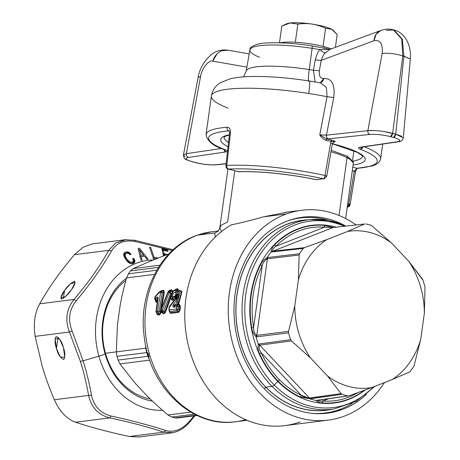 <?xml version="1.0" encoding="UTF-8"?>
<svg xmlns="http://www.w3.org/2000/svg" width="460" height="460" viewBox="0 0 460 460"><rect width="100%" height="100%" fill="white"/><g stroke="black" fill="none" stroke-linecap="round" stroke-linejoin="round"><path stroke-width="0.69" d="M286.252 23.977L287.143 23.644A24.311 4.404 7.9 0 1 290.111 23L286.252 23.977L281.784 26.134L279.473 42.797L281.784 26.134L290.111 23L297.844 24.098L295.326 42.245L297.844 24.098C303.335 23.42 308.05 23.414 311.989 24.075A24.311 4.404 -172.1 0 0 290.111 23A24.311 4.404 -172.1 0 0 286.839 23.77M332.867 30.038A24.311 4.404 -172.1 0 0 331.66 29.279A24.311 4.404 -172.1 0 0 311.989 24.075A24.311 4.404 7.9 0 1 331.66 29.279L325.548 28.284C320.465 26.007 315.951 24.604 311.989 24.075C315.951 24.604 320.465 26.007 325.548 28.284L331.66 29.279A24.311 4.404 7.9 0 1 332.793 29.98A24.311 4.404 7.9 0 1 332.867 30.038M337.18 34.506L332.977 30.118L331.66 29.279L337.18 34.506L335.397 47.346L337.18 34.506M323.029 46.402L325.548 28.284L323.029 46.402M311.989 24.075C308.05 23.414 303.335 23.42 297.844 24.098L290.111 23A24.311 4.404 7.9 0 1 311.989 24.075M280.036 42.814A30.389 5.503 7.9 0 1 324.288 46.724L324.104 48.053L324.288 46.724A30.389 5.503 7.9 0 1 331.2 48.909A30.389 5.503 -172.1 0 0 324.288 46.724A30.389 5.503 -172.1 0 0 280.036 42.814M392.282 379.506L409.354 372.128L410.228 371.387L409.354 372.128L392.282 379.506L371.611 387.625L392.282 379.506A79.016 64.549 82.8 0 0 420.739 339.319A79.016 64.549 -97.2 0 1 392.282 379.506M317.808 400.24L349.157 395.772L371.611 387.625A79.016 64.549 -97.2 0 1 327.48 375.947L310.442 357.851A79.016 64.549 -97.2 0 1 294.762 305.986L298.402 279.772A79.016 64.549 -97.2 0 1 326.853 239.585L347.53 231.466A79.016 64.549 -97.2 0 1 391.661 243.144L408.693 261.24A79.016 64.549 -97.2 0 1 424.373 313.105L420.739 339.319L414.006 366.051A87.544 71.518 -97.2 0 1 410.228 371.387A87.544 71.518 82.8 0 0 414.006 366.051L420.739 339.319L424.373 313.105L424.982 286.959L424.373 313.105A79.016 64.549 82.8 0 0 408.693 261.24L391.661 243.144A79.016 64.549 82.8 0 0 347.53 231.466L326.853 239.585A79.016 64.549 82.8 0 0 298.402 279.772L294.762 305.986L288.546 331.384L256.755 335.374L267.381 258.802L299.144 255.041L298.402 279.772L299.144 255.041L267.381 258.802L256.755 335.374L288.546 331.384L294.762 305.986A79.016 64.549 82.8 0 0 310.442 357.851L327.48 375.947L341.038 393.622L309.471 398.032L259.716 345.172L291.433 340.923L310.442 357.851L291.433 340.923L259.716 345.172L309.471 398.032L341.038 393.622L327.48 375.947A79.016 64.549 82.8 0 0 371.611 387.625L349.157 395.772L347.863 395.882A87.544 71.518 -97.2 0 1 341.998 394.329L341.038 393.622L341.998 394.329L310.54 398.722L308.901 397.957C305.957 397.883 303.422 396.997 301.294 395.312A87.343 71.352 -97.2 0 1 279.513 379.787A87.343 71.352 -97.2 0 1 261.274 352.803L301.294 395.312L261.274 352.803C259.342 350.169 258.744 347.72 259.474 345.448L259.716 345.172L259.474 345.448L258.365 344.356L259.003 343.976L290.611 339.733L291.433 340.923L290.611 339.733A87.544 71.518 -97.2 0 1 288.523 332.844L288.546 331.384L288.523 332.844L256.841 336.818L256.755 335.374L256.841 336.818L256.024 336.616L256.364 335.15L256.755 335.374L256.364 335.15C254.391 333.322 253.471 330.751 253.609 327.445A87.343 71.352 -97.2 0 1 262.154 265.863L253.609 327.445L262.154 265.863C262.884 262.919 264.471 260.659 266.921 259.083L267.381 258.802L266.921 259.083L266.961 257.824L267.846 257.502L299.5 253.753L299.144 255.041L299.5 253.753A87.544 71.518 -97.2 0 1 303.278 248.417L304.376 247.652L272.751 251.206L333.138 227.493L364.573 224.003L347.53 231.466L364.573 224.003L333.138 227.493L272.751 251.206L304.376 247.652L326.853 239.585M317.348 400.361L349.157 395.772M317.664 400.275C318.211 401.12 319.941 401.367 322.868 401.022L322.483 402.925A89.205 72.875 82.8 0 0 364.245 390.356A89.205 72.875 -97.2 0 1 322.483 402.925A3.042 1.731 -85.6 0 0 322.868 401.022A87.343 71.352 82.8 0 0 357.932 392.644A87.343 71.352 -97.2 0 1 322.868 401.022L328.67 398.745L322.868 401.022C319.941 401.367 318.211 401.12 317.664 400.275L316.152 400.487L316.629 400.332L316.152 400.487L317.273 401.534M259.716 345.172L259.003 343.976L258.365 344.356C257.542 347.398 257.945 350.503 259.578 353.677C257.945 350.503 257.542 347.398 258.365 344.356L259.474 345.448C258.744 347.72 259.342 350.169 261.274 352.803L259.578 353.677A89.205 72.875 82.8 0 0 278.208 381.236A89.205 72.875 -97.2 0 1 259.578 353.677A3.042 0.615 -24.2 0 0 261.274 352.803A87.343 71.352 82.8 0 0 279.513 379.787A3.042 1.196 135.4 0 1 278.208 381.236A3.042 1.196 -44.6 0 0 279.513 379.787A87.343 71.352 82.8 0 0 301.294 395.312A3.042 1.558 114.8 0 1 300.449 397.095L301.294 395.312L310.54 398.722L300.449 397.095A89.205 72.875 -97.2 0 1 278.208 381.236A3.042 1.196 -44.6 0 0 277.897 381.512A89.55 73.157 82.8 0 0 365.067 390.057A89.55 73.157 -97.2 0 1 277.897 381.512A3.042 1.196 135.4 0 1 278.208 381.236A89.205 72.875 82.8 0 0 300.449 397.095L309.563 398.745A88.032 71.915 82.8 0 0 316.152 400.487A88.032 71.915 -97.2 0 1 309.563 398.745L341.998 394.329A87.544 71.518 82.8 0 0 347.863 395.882L316.629 400.332M322.483 402.925C319.315 402.661 317.199 401.85 316.152 400.487M267.381 258.802L267.846 257.502L266.961 257.824L266.921 259.083C264.471 260.659 262.884 262.919 262.154 265.863A87.343 71.352 82.8 0 0 253.609 327.445C253.471 330.751 254.391 333.322 256.364 335.15M304.376 247.652L303.278 248.417L271.774 251.959L272.751 251.206M253.609 327.445L251.758 327.779C252.137 331.298 253.564 334.242 256.024 336.616A88.032 71.915 82.8 0 0 258.365 344.356A88.032 71.915 -97.2 0 1 256.024 336.616C253.564 334.242 252.137 331.298 251.752 327.779A89.205 72.875 -97.2 0 1 260.475 264.88C261.752 262.005 263.913 259.653 266.961 257.824A88.032 71.915 -97.2 0 1 271.204 251.827L271.774 251.959L271.204 251.827L272.567 251.108C272.372 249.504 273.539 247.871 276.069 246.215A87.343 71.352 -97.2 0 1 324.628 227.142L276.069 246.215L324.628 227.142L333.333 227.424M333.138 227.493L364.573 224.003M365.648 223.922A87.544 71.518 -97.2 0 1 371.507 225.475L391.661 243.144L371.507 225.475A87.544 71.518 82.8 0 0 365.648 223.922M422.297 278.852L408.693 261.24L422.901 280.071A87.544 71.518 -97.2 0 1 424.982 286.959A87.544 71.518 82.8 0 0 422.901 280.071L422.297 278.852M309.563 398.745L308.901 397.957M256.024 336.616L256.841 336.818L288.523 332.844A87.544 71.518 82.8 0 0 290.611 339.733L259.003 343.976M260.475 264.88A3.042 1.115 26.8 0 1 262.154 265.863L260.475 264.88A89.205 72.875 82.8 0 0 251.752 327.779M271.774 251.959L303.278 248.417A87.544 71.518 82.8 0 0 299.5 253.753L267.846 257.502M332.551 227.545L324.628 227.142L324.283 225.337A89.205 72.875 82.8 0 0 274.683 244.812A89.205 72.875 -97.2 0 1 324.283 225.337A3.042 1.731 94.4 0 1 324.628 227.142A87.343 71.352 82.8 0 0 276.069 246.215A3.042 1.472 -135.6 0 0 274.683 244.812C272.291 247.123 271.13 249.458 271.204 251.827C271.13 249.464 272.291 247.123 274.683 244.812L276.069 246.215C273.539 247.871 272.372 249.504 272.567 251.108M324.283 225.337L332.954 227.384M277.897 381.512A89.55 73.157 -97.2 0 1 256.203 273.614A89.55 73.157 -97.2 0 1 336.041 227.096A89.55 73.157 82.8 0 0 256.203 273.614A89.55 73.157 82.8 0 0 277.897 381.512L274.24 384.985L277.897 381.512M271.204 251.827A88.032 71.915 82.8 0 0 266.961 257.824L264.506 259.549M373.497 386.889A93.926 76.734 -97.2 0 1 274.24 384.985A93.926 76.734 -97.2 0 1 253.489 266.892A93.926 76.734 -97.2 0 1 344.201 226.193A93.926 76.734 82.8 0 0 253.489 266.892A93.926 76.734 82.8 0 0 274.24 384.985A93.926 76.734 82.8 0 0 373.497 386.889M331.252 409.331A95.628 78.12 82.8 0 1 265.926 387.211A95.628 78.12 -97.2 0 1 238.734 285.367A95.628 78.12 -97.2 0 1 304.261 220.19A95.628 78.12 -97.2 0 1 307.263 219.972A95.628 78.12 82.8 0 0 239.148 283.624A95.628 78.12 82.8 0 0 265.926 387.211L271.992 386.314L265.926 387.211A95.628 78.12 -97.2 0 0 328.291 409.871L334.236 408.934A95.444 77.97 -97.2 0 1 271.992 386.314A3.042 1.196 -44.6 0 0 274.24 384.985A3.042 1.196 135.4 0 1 271.992 386.314A95.444 77.97 -97.2 0 1 244.852 284.665A95.444 77.97 -97.2 0 1 310.253 219.615A95.444 77.97 82.8 0 0 244.852 284.665A95.444 77.97 82.8 0 0 271.992 386.314A95.444 77.97 82.8 0 0 334.236 408.934L356.132 401.338L374.917 386.325M345.506 226.05A95.444 77.97 82.8 0 0 310.253 219.615L328.221 220.38L345.759 226.021M265.874 387.291A95.732 78.206 -97.2 0 1 239.16 283.205A95.732 78.206 -97.2 0 1 307.924 219.84A95.732 78.206 82.8 0 0 239.16 283.205A95.732 78.206 82.8 0 0 265.874 387.291A95.732 78.206 82.8 0 0 331.924 409.296A95.732 78.206 -97.2 0 1 265.874 387.291L264.12 388.631L265.874 387.291M352.348 403.288A98.319 80.316 -97.2 0 1 341.136 408.923A98.319 80.316 -97.2 0 1 312.075 413.339A98.319 80.316 82.8 0 0 325.237 412.999A98.319 80.316 82.8 0 0 341.136 408.923A98.319 80.316 82.8 0 0 352.348 403.288M287.695 220.875A98.319 80.316 -97.2 0 1 329.199 220.564A98.319 80.316 82.8 0 0 300.524 217.925A98.319 80.316 82.8 0 0 287.695 220.875M343.453 416.461A105.76 86.399 -97.2 0 1 233.047 344.718A105.76 86.399 -97.2 0 1 286.511 213.929A105.76 86.399 -97.2 0 1 355.982 224.888A105.76 86.399 82.8 0 0 301.691 210.272A105.76 86.399 82.8 0 0 286.511 213.929A105.76 86.399 82.8 0 0 230.811 335.472A105.76 86.399 82.8 0 0 328.273 420.118A105.76 86.399 82.8 0 0 343.453 416.461A105.76 86.399 82.8 0 0 384.433 382.588A105.76 86.399 -97.2 0 1 343.453 416.461M341.573 409.768A98.773 80.69 82.8 0 0 366.424 394.369A98.773 80.69 -97.2 0 1 341.573 409.768A98.773 80.69 -97.2 0 1 327.393 413.183A98.773 80.69 -97.2 0 1 236.377 334.127A98.773 80.69 -97.2 0 1 288.391 220.622A98.773 80.69 82.8 0 0 238.464 342.769A98.773 80.69 82.8 0 0 341.573 409.768L337.243 410.314L341.573 409.768M345.052 225.693A98.773 80.69 82.8 0 0 288.391 220.622A98.773 80.69 -97.2 0 1 302.565 217.206A98.773 80.69 -97.2 0 1 345.052 225.693M328.273 420.118L284.803 425.626A105.76 86.399 -97.2 0 1 189.106 348.525A105.76 86.399 -97.2 0 1 231.345 224.848C239.936 223.129 250.648 220.461 263.476 216.844L286.511 213.929L263.476 216.844L287.661 212.048L301.691 210.272M174.564 290.622L178.422 292.715L176.105 300.777L173.558 304.06C172.5 306.003 172.644 307.044 173.989 307.176C172.644 307.044 172.5 306.003 173.558 304.06L174.696 305.348C173.202 305.963 173.288 306.096 174.949 305.733L173.989 307.176L176.703 306.832L176.531 308.976L169.211 309.908L169.441 307.211L175.576 299.241L175.783 292.106M170.781 297.045L170.953 296.683L170.781 297.045L170.953 296.683L172.155 296.683L170.924 296.838L172.672 292.566M168.233 291.922L169.493 290.835L170.418 291.479L169.159 292.571L168.032 291.72L168.734 290.95L169.493 290.835A1.823 1.547 124.6 0 0 168.233 291.922L161.161 309.758L168.233 291.922L169.159 292.571L162.208 310.442L161.161 309.758L162.208 310.442L169.159 292.571L170.666 293.388L163.714 311.069L162.208 310.442A1.823 0.345 17.4 0 0 163.714 311.069L162.438 311.995A1.823 1.472 -57.4 0 1 162.208 310.442L162.438 311.995L161.391 311.328L161.161 309.384L161.512 309.948M159.246 292.025L159.839 291.64A1.823 1.489 82.8 0 0 158.93 292.773A1.823 1.489 -97.2 0 1 159.839 291.64L161.454 291.433A1.823 1.489 82.8 0 0 160.546 292.566A1.823 1.489 -97.2 0 1 161.454 291.433L162.161 292.75A1.823 0.448 -166.1 0 0 160.546 292.566L158.93 292.773L154.945 297.43L155.417 298.931L156.486 297.631L157.636 299.034L156.486 297.631C157.653 296.487 158.159 296.849 158.01 298.712L157.837 299.069C157.694 297.884 157.625 297.873 157.636 299.034L156.572 300.311L155.302 300.276A1.823 1.259 -18.5 0 1 155.146 300A1.823 1.259 -18.5 0 1 155.417 298.931L154.945 297.43L158.93 292.773L160.546 292.566L157.573 311.38L156.342 311.535L158.01 298.712C158.159 296.849 157.653 296.487 156.486 297.631L155.417 298.931L155.302 300.276L156.572 300.311L155.417 298.931A1.823 0.897 39.6 0 0 156.572 300.311L157.193 301.288L156.078 301.565L155.928 301.266L155.877 301.921L155.371 300.449L155.877 301.921L155.928 301.266M353.165 162.771L347.139 156.13L331.206 150.265L347.139 156.13L353.349 161.834L353.257 163.743A61.697 11.172 -172.1 0 0 347.053 157.671A9.119 7.952 -62.9 0 0 347.139 156.13A9.119 7.952 117.1 0 1 347.053 157.671A61.697 11.172 -172.1 0 0 330.947 151.754A61.697 11.172 7.9 0 1 347.053 157.671A61.697 11.172 7.9 0 1 353.257 163.743L345.65 218.54M263.476 216.844C250.648 220.461 239.936 223.129 231.345 224.848A105.76 86.399 82.8 0 0 191.883 357.581A105.76 86.399 82.8 0 0 299.978 421.969M172.189 296.527L173.817 296.66L172.189 296.527C174.081 288.477 180.061 293.434 175.576 299.241L169.441 307.211L169.211 309.908L176.531 308.976A1.823 1.489 82.8 0 0 177.065 310.575L169.751 311.5A1.823 1.489 -97.2 0 1 169.211 309.908L169.211 309.908A1.823 1.489 82.8 0 0 169.751 311.5L169.073 310.983L169.751 311.5L177.065 310.575A1.823 1.489 -97.2 0 1 176.531 308.976L178.175 308.988L177.065 310.575L178.486 311.575L170.315 312.61L169.751 311.5L170.315 312.61L169.751 312.311L170.315 312.61L178.486 311.575L177.065 310.575L178.175 308.988L176.531 308.976L176.703 306.832L178.353 306.866L178.175 308.988L179.348 309.822L178.486 311.575A0.914 0.747 -97.2 0 1 178.756 312.34L170.585 313.375A0.914 0.747 82.8 0 0 170.315 312.61L169.435 311.184L170.585 313.375L178.756 312.34L178.486 311.575L179.348 309.822L178.175 308.988L178.353 306.866L176.703 306.832A1.823 1.489 -97.2 0 1 177.669 305.394L178.353 306.866L179.624 306.452L179.348 309.822L180.17 309.822L178.756 312.34L180.17 309.822L179.348 309.822L179.624 306.452L178.353 306.866L177.669 305.394A1.823 1.489 82.8 0 0 176.703 306.832L173.989 307.176A1.823 1.489 -97.2 0 1 174.949 305.733L178.831 305.02L179.624 306.452L180.446 306.469L180.17 309.822L180.446 306.469L179.624 306.452L178.831 305.02L174.949 305.733C173.288 306.096 173.207 305.963 174.696 305.348L173.558 304.06L176.105 300.777L177.244 302.105L174.696 305.348L176.651 304.848L176.68 305.291L174.949 305.733L178.831 305.02L179.308 304.324L180.446 306.469L179.308 304.324A0.914 0.747 -97.2 0 1 178.831 305.02L176.68 305.291L176.651 304.848L174.696 305.348L177.244 302.105L176.105 300.777C182.781 291.991 173.926 284.613 170.953 296.683M170.924 296.838L170.752 297.2L170.924 296.838A1.823 1.489 82.8 0 0 171.43 298.678L170.735 298.115L171.43 298.678A1.823 1.489 -97.2 0 1 170.924 296.838A1.823 0.391 10.8 0 0 170.591 296.993L170.62 296.838C171.827 290.852 176.427 288.748 176.042 289.15L180.078 292.738L177.244 302.105L178.267 302.772L176.651 304.848L176.68 305.291L176.703 304.836L178.014 304.491L176.743 305.273L177.422 304.698M172.155 296.683A1.823 1.489 82.8 0 0 172.661 298.523L171.43 298.678L171.798 299.443L171.258 299.207L171.798 299.443L171.43 298.678L172.661 298.523A1.823 1.489 -97.2 0 1 172.155 296.683A1.823 0.391 10.8 0 1 173.788 296.815L172.661 298.523L173.667 299.207L171.798 299.443L172.057 300.334L171.062 298.235L172.057 300.334A0.914 0.747 82.8 0 0 171.798 299.443L173.667 299.207L172.661 298.523L173.788 296.815L172.155 296.683M175.214 299.04L175.852 296.895L176.778 295.59L175.852 296.895L175.036 296.827L175.852 296.895L175.708 297.643L174.892 297.58L175.036 296.827L176.772 294.659L175.036 296.827L173.817 296.66L176.669 294.296L173.817 296.66L174.892 297.58L173.667 299.207A0.914 0.747 -97.2 0 1 173.926 300.098L172.057 300.334L173.926 300.098L173.667 299.207L174.892 297.58L173.817 296.66L175.036 296.827L174.892 297.58L175.708 297.643L175.22 299.034M175.576 299.241L175.915 298.35L176.68 298.12L175.915 298.35M169.47 306.412A1.823 0.983 36.8 0 0 169.464 306.417A1.823 0.983 36.8 0 0 169.441 307.211L169.769 306.21M169.28 307.475L169.464 306.417L175.634 298.528C176.767 296.332 177.111 294.923 176.669 294.291L176.674 294.302M169.113 307.332L168.883 310.023L169.211 309.908M171.609 293.273L172.264 292.629L171.609 293.273L170.85 295.492L171.609 293.273L170.666 293.388L169.159 292.571A1.823 1.541 -55.5 0 1 170.418 291.479L170.666 293.388L171.609 293.273M170.947 295.533L164.737 312.116L163.714 311.069L170.666 293.388L170.418 291.479L169.487 290.835L170.585 290.185L169.475 290.841M158.918 292.744L158.93 292.773A1.823 0.851 -138.4 0 1 158.999 292.163L160.845 291.18L163.26 290.852L163.553 292.295L162.161 292.75L159.217 311.391L158.113 312.972L156.883 313.134L156.204 312.616L156.883 313.134A1.823 1.489 -97.2 0 1 156.342 311.535L156.181 311.776M155.008 296.775A1.823 0.885 40.2 0 0 155.003 296.775A1.823 0.885 40.2 0 0 154.945 297.43L155.267 296.619M158.999 292.163L155.003 296.775L154.819 298.799L154.945 297.43A1.823 1.271 162.2 0 0 154.658 298.511A1.823 1.271 162.2 0 0 154.663 298.517M154.658 298.511L155.302 300.276M156.032 301.49L157.268 301.197L156.572 300.311L157.636 299.034C157.625 297.873 157.694 297.884 157.837 299.069L156.342 311.535A1.823 1.489 82.8 0 0 156.883 313.134L157.446 314.237L156.883 313.938L157.446 314.237L156.883 313.134L158.113 312.972A1.823 1.489 -97.2 0 1 157.573 311.38A1.823 1.489 82.8 0 0 158.113 312.972L159.534 313.973L157.446 314.237L157.717 315.008L156.567 312.811L157.717 315.008A0.914 0.747 82.8 0 0 157.446 314.237L159.534 313.973L158.113 312.972L159.217 311.391L157.573 311.38L159.217 311.391L160.396 312.225L159.534 313.973A0.914 0.747 -97.2 0 1 159.804 314.743L157.717 315.008L159.804 314.743L159.534 313.973L160.396 312.225L159.217 311.391L162.161 292.75L161.454 291.433L163.26 290.852L159.839 291.64M157.734 298.275L156.015 311.656L157.573 311.38L160.546 292.566L162.161 292.75L163.553 292.295L160.534 310.379L161.437 310.408M168.032 291.72L160.914 309.471A1.823 0.339 17.8 0 0 160.914 309.476A1.823 0.339 17.8 0 0 161.161 309.758A1.823 1.478 122.7 0 0 161.391 311.328L161.046 310.902M161.282 311.293L161.218 312.225L161.282 311.293L161.949 312.777L161.109 311.006L161.949 312.777L163.691 313.898L163.576 313.151L161.391 311.328L163.576 313.151L163.691 313.898L165.491 312.415L164.737 312.116L163.576 313.151L162.438 311.995L163.714 311.069L165.491 312.415L170.683 297.994L165.491 312.415L163.691 313.898L161.949 312.777L161.282 311.293L160.459 311.288L161.414 311.058L160.459 311.288L160.534 310.379L160.396 312.225L161.218 312.225L159.804 314.743L161.218 312.225L160.396 312.225L160.459 311.288L161.218 311.184M284.941 212.416L302.502 210.174L284.935 212.416M297.499 218.052L300.909 217.873M177.244 302.105L180.078 292.738L176.042 289.156L177.307 288.644L181.441 292.623L178.267 302.772L177.244 302.105M170.073 290.151L172.109 291.278L170.418 291.479L172.109 291.278L172.27 292.623L172.109 291.278L170.585 290.185L168.734 290.95M160.356 291.542L161.011 291.134A0.914 0.747 82.8 0 0 161.46 290.599L163.708 290.312L164.358 292.393L161.667 307.205L164.358 292.393L163.553 292.295L164.358 292.393L163.708 290.312A0.914 0.747 -97.2 0 1 163.26 290.852L163.708 290.312L161.46 290.599L160.845 291.18M161.615 311.811L163.576 313.151L164.737 312.116L170.85 295.492M161.356 310.391L160.862 310.402M339.031 215.458L347.053 157.671L339.031 215.458M234.755 170.786L227.654 221.956L221.294 225.141L219.771 227.976L221.559 231.489L219.771 227.97L227.953 168.981M218.086 231.34L214.837 232.95L215.171 237.124L214.837 232.95L218.08 231.34L219.771 227.976M171.246 299.195L170.591 296.993M169.74 312.294L168.883 310.023M178.836 303.416L178.014 304.491L179.308 304.324L178.014 304.491L178.836 303.416L178.267 302.772L178.836 303.416L182.125 291.272L175.887 289.219L182.125 291.272L178.836 303.416M176.703 304.836L178.267 302.772L181.441 292.623L177.307 288.644M169.556 290.461L171.206 289.668L170.585 290.185L171.206 289.668L172.736 290.755L172.109 291.278L172.736 290.755L173.104 291.45L171.206 289.668L169.556 290.461M160.534 310.379L163.553 292.295L163.26 290.852L161.011 291.134M160.511 291.191L161.46 290.599L160.511 291.191M157.044 302.582L155.877 301.921L157.044 302.582M214.837 232.95L197.696 235.123A95.732 78.206 82.8 0 0 147.286 345.138A95.732 78.206 82.8 0 0 235.503 421.762A95.732 78.206 -97.2 0 1 147.286 345.138A95.732 78.206 -97.2 0 1 197.696 235.123L214.837 232.95L218.27 231.173M197.696 235.123A95.732 78.206 -97.2 0 1 211.439 231.811A95.732 78.206 82.8 0 0 197.696 235.123A9.119 5.175 -109.8 0 0 197.064 235.273A9.119 5.175 70.2 0 1 197.696 235.123M247.106 420.291L235.503 421.762A95.732 78.206 82.8 0 0 245.6 419.647M147.338 352.521L146.751 352.584A88.136 72.001 82.8 0 0 147.873 356.304L118.093 360.082L119.951 363.894L135.119 383.197L147.499 396.353C153.209 402.034 160.051 408.244 168.026 414.972L190.664 412.103L168.026 414.972L171.718 417.047L194.419 414.172L171.718 417.047A88.136 72.001 82.8 0 0 174.886 417.887L196.408 415.161L174.886 417.887L176.985 418.031L174.886 417.887A88.136 72.001 -97.2 0 1 171.718 417.047L168.026 414.972C160.051 408.244 153.209 402.034 147.499 396.353L135.119 383.197L119.951 363.894L149.396 360.163L119.951 363.894L118.093 360.082L147.873 356.304L150.006 361.002L147.873 356.304L148.419 356.253A9.119 1.179 -17.9 0 0 147.873 356.304A88.136 72.001 -97.2 0 1 146.751 352.584L145.826 348.559L146.28 348.323M148.045 353.113A91.937 75.106 82.8 0 0 149.218 356.994M145.768 348.157L146.188 347.933L145.768 348.157L145.78 346.064L145.826 348.559L145.768 348.157L116.317 351.888L145.768 348.157M118.093 360.082A88.136 72.001 -97.2 0 1 116.966 356.356L146.751 352.584L116.966 356.356L116.317 351.888L117.449 324.76L120.094 305.704C121.566 297.367 123.734 288.098 126.586 277.897L128.421 273.827L156.745 270.238L128.421 273.827A88.136 72.001 -97.2 0 1 130.462 270.94L158.458 267.392L130.462 270.94L133.17 268.594L159.873 265.213L133.17 268.594L152.151 260.429L168.946 253.857L152.151 260.429L133.17 268.594L130.462 270.94A88.136 72.001 82.8 0 0 128.421 273.827L126.586 277.897L154.508 274.361L126.586 277.897C123.734 288.098 121.566 297.367 120.094 305.704L117.449 324.76L116.317 351.888L116.966 356.356A88.136 72.001 82.8 0 0 118.093 360.082M145.826 348.559L146.751 352.584M105.455 353.24L116.317 351.86L105.455 353.24M140.996 255.214L139.587 249.837L143.422 254.817L140.996 255.214L143.422 254.817L139.587 249.837L138.529 249.97L139.587 249.837L140.996 255.214L139.863 255.357L140.996 255.214M150.155 398.947A64.429 52.636 -97.2 0 1 105.501 353.395A64.429 52.636 -97.2 0 1 125.902 280.353A64.429 52.636 82.8 0 0 105.501 353.395A64.429 52.636 82.8 0 0 150.155 398.947M105.064 353.838L105.501 353.395L105.064 353.838A66.568 54.378 -97.2 0 1 126.534 278.082A66.568 54.378 82.8 0 0 105.064 353.838A66.568 54.378 82.8 0 0 152.415 401.103A66.568 54.378 -97.2 0 1 105.064 353.838A7.297 0.753 164.3 0 1 98.906 356.212A7.297 0.753 -15.7 0 0 105.064 353.838M166.135 250.522L162.081 249.441L166.135 250.522L166.238 251.022L166.135 250.522M162.052 249.303L166.106 250.378L162.052 249.303M163.041 254.012L166.284 254.874L163.041 254.012M138.247 248.854L139.07 249.901L138.247 248.854M142.968 254.892L143.957 256.157L142.968 254.892M142.905 256.289L139.662 256.818L142.905 256.289M125.603 253.402L124.056 253.977L123.533 254.782L124.689 253.621L127.213 253.201L125.603 253.402M127.771 261.987L130.117 262.614L127.771 261.987M133.227 260.975L133.02 262.654L131.359 263.804L133.02 262.654L133.227 260.975M125.361 251.999L127.207 252.454L128.426 253.385L127.207 252.454L125.361 251.999M153.214 257.841L156.837 258.025L157.01 258.52L156.837 258.025L153.214 257.841M162.57 410.297A75.371 61.571 -97.2 0 1 98.906 356.212A75.371 61.571 -97.2 0 1 153.22 260.009A75.371 61.571 82.8 0 0 98.906 356.212A75.371 61.571 82.8 0 0 162.57 410.297M111.055 416.012C132.014 420.63 150.282 425.466 165.864 430.514L163.702 432.164C148.43 427.07 130.456 422.309 109.767 417.893L111.055 416.012L109.767 417.893C130.456 422.309 148.43 427.07 163.702 432.164L165.864 430.514C174.087 432.751 181.993 429.646 189.583 421.199L189.382 422.079L189.583 421.199L194.085 415.857L189.583 421.199C181.993 429.646 174.087 432.751 165.864 430.514C150.282 425.466 132.014 420.63 111.055 416.012C100.447 413.27 93.932 406.347 91.511 395.249C93.932 406.347 100.447 413.27 111.055 416.012M172.845 432.676L163.702 432.164L172.862 432.67M189.773 422.01L189.779 422.004C184.414 428.26 178.365 431.882 171.626 432.866L139.012 437L129.444 436.505L163.702 432.164L129.444 436.505C108.842 432.084 90.867 427.323 75.503 422.234L109.767 417.893C98.348 414.96 91.293 407.468 88.607 395.416L91.511 395.249C89.246 382.961 86.445 371.479 83.099 360.807L98.906 356.212L83.099 360.807L72.042 330.838C67.764 319.803 69.155 309.775 76.216 300.754C90.614 283.693 102.39 267.059 111.55 250.849L108.738 250.349L115.54 243.127L126.103 239.643M172.322 250.522L135.269 241.534L134.648 240.252L135.269 241.534C124.539 239.614 116.633 242.719 111.55 250.849C116.633 242.719 124.539 239.614 135.269 241.534L172.322 250.522M163.449 255.99L161.914 248.641L167.71 250.177L166.106 250.378L167.71 250.177L167.986 251.488L163.288 250.24L162.276 250.372L163.288 250.24L164.001 253.644L162.989 253.77L164.001 253.644L167.244 254.501L164.001 253.644L163.288 250.24L167.986 251.488L167.71 250.177L161.914 248.641L163.449 255.99M164.277 254.966L163.265 255.099L164.277 254.966L164.41 255.611L164.277 254.966L165.341 255.248L164.277 254.966M147.05 259.405L144.509 256.082L140.202 256.749L141.266 256.617L142.197 260.199L141.093 260.383L138.138 248.4L139.483 248.181L148.12 259.233L147.022 259.371L148.12 259.233L147.05 259.405L148.12 259.233L139.483 248.181L138.138 248.4L141.093 260.383L142.197 260.199L141.266 256.617L144.509 256.082L147.05 259.405M133.095 259.486L134.297 259.331L134.636 260.084L133.406 260.239L134.636 260.084L134.832 260.774L133.469 260.946L134.832 260.774L134.901 261.395L133.291 261.596L134.901 261.395L134.82 261.953L133.216 262.16L134.82 261.953L134.625 262.453L133.02 262.654L134.625 262.453L134.274 262.873L132.664 263.074L134.274 262.873L132.187 263.442L133.797 263.241L133.181 263.545L131.33 263.804L128.909 262.844L126.442 260.389L124.154 256.674L123.648 254.874L124.2 252.931L125.419 252.126L127.587 251.833L125.982 252.04L127.587 251.833L128.213 251.994L126.609 252.195L128.811 252.247L127.207 252.454L128.811 252.247L129.392 252.609L127.782 252.816L129.392 252.609L129.944 253.08L128.334 253.282L129.944 253.08L130.473 253.684L129.156 253.851L130.473 253.684L130.996 254.374L129.783 254.524L130.996 254.374L129.979 254.777L128.829 253.586L127.621 253.195L125.154 253.483L126.764 253.276L124.689 253.621L126.299 253.42L124.056 253.977L125.666 253.776L125.327 254.127L123.723 254.334L125.327 254.127L125.137 254.575L123.648 254.765L125.137 254.575L125.08 255.093L123.723 255.26L125.08 255.093L125.131 255.685L123.855 255.846L125.131 255.685L125.333 256.358L124.096 256.513L125.333 256.358L125.643 257.117L124.441 257.267L125.643 257.117L126.092 257.933L124.896 258.089L126.092 257.933L126.672 258.853L125.465 259.003L126.672 258.853L127.518 260.003L126.276 260.164L127.518 260.003L128.144 260.711L126.851 260.877L128.144 260.711L128.766 261.309L127.38 261.481L128.766 261.309L129.381 261.78L127.868 261.976L129.381 261.78L129.973 262.125L128.369 262.327L130.577 262.338L128.972 262.539L131.152 262.436L129.547 262.643L132.296 262.246L133.469 261.061L132.606 258.641L133.624 258.238L134.297 259.331L133.095 259.486M149.558 247.492L150.592 247.359L154.215 257.606L153.18 257.738L158.481 257.939L154.215 257.606L150.592 247.359L149.558 247.492M155.744 259.014L153.594 258.911L149.494 247.308L150.592 247.359L149.494 247.308L153.594 258.911L155.744 259.014M134.297 259.331L133.624 258.238L132.606 258.641L133.406 260.216L133.135 261.723L131.727 262.413L129.973 262.125L126.672 258.853L125.333 256.358L125.137 254.575L125.666 253.776L127.213 253.201L128.829 253.586L129.979 254.777L130.996 254.374L129.392 252.609L127.587 251.833L125.419 252.126L123.843 253.489L123.648 254.874L124.666 257.715L127.265 261.372L129.72 263.321L132.129 263.804L134.274 262.873L134.901 261.395L134.297 259.331M126.281 239.625L124.901 239.763L115.535 243.127L108.738 250.349L111.55 250.849C102.39 267.059 90.614 283.693 76.216 300.754L73.962 299.46C66.372 309.2 64.866 320.056 69.443 332.028L72.042 330.838L69.443 332.028C64.866 320.056 66.372 309.2 73.962 299.46L76.216 300.754C69.155 309.775 67.764 319.803 72.042 330.838L83.099 360.807C86.445 371.479 89.246 382.961 91.511 395.249L88.607 395.416C91.293 407.468 98.348 414.96 109.767 417.893L75.503 422.234C90.867 427.323 108.842 432.084 129.444 436.505L139.058 436.994M92.328 243.892L83.047 247.238L74.474 254.69C60.266 271.394 48.674 287.764 39.698 303.801C34.701 313.214 33.195 324.07 35.184 336.369L42.205 366.263C45.281 376.849 49.329 388.016 54.343 399.757L88.607 395.416C86.451 383.284 83.726 371.973 80.431 361.491L69.443 332.028L35.184 336.369C33.195 324.07 34.701 313.214 39.698 303.801L73.962 299.46C88.257 282.75 99.849 266.38 108.738 250.349L74.474 254.69L83.024 247.25L92.282 243.898L124.901 239.763M54.343 399.757C59.622 411.476 66.677 418.968 75.503 422.234C66.677 418.968 59.622 411.476 54.343 399.757C49.329 388.016 45.281 376.849 42.205 366.263L35.184 336.369L69.443 332.028L80.431 361.491L83.099 360.807L80.431 361.491C83.726 371.973 86.451 383.284 88.607 395.416L54.343 399.757M74.474 254.69L108.738 250.349C99.849 266.38 88.257 282.75 73.962 299.46L39.698 303.801C48.674 287.764 60.266 271.394 74.474 254.69M71.45 289.731C74.434 285.809 75.498 282.975 74.641 281.221C70.788 282.986 67.407 286.114 64.492 290.611C61.508 294.532 60.444 297.373 61.301 299.126C65.153 297.361 68.534 294.227 71.45 289.731L65.538 296.573L60.766 297.856L64.492 290.611L63.428 298.287L64.492 290.611L70.403 283.768L75.175 282.492L71.45 289.731M58.035 337.168L56.465 348.467L55.102 338.669L59.639 339.089L63.422 347.582C61.945 341.694 59.507 338.025 56.108 336.576C54.596 339.509 54.717 343.471 56.465 348.467C57.937 354.355 60.375 358.024 63.779 359.473C65.291 356.54 65.17 352.578 63.422 347.582L64.779 357.38L60.248 356.96L56.465 348.467L58.035 337.168M216.924 53.969L212.819 61.145C208.788 59.627 201.698 68.62 200.554 76.463L198.122 77.418L200.554 76.463L186.38 153.663L183.436 154.951L184.977 156.647M227.941 50.163L221.628 50.824M246.888 67.114L212.819 61.145A15.197 13.052 -80.1 0 1 227.901 50.157C221.547 49.415 216.131 50.807 211.646 54.349C204.062 61.03 199.554 68.718 198.122 77.418L183.436 154.951L186.38 153.663L200.554 76.463C201.698 68.62 208.788 59.627 212.819 61.145L246.888 67.114M330.286 49.375L312.225 45.948L312.122 48.34L312.225 45.948C288.506 42.182 265.546 41.958 257.997 44.102C252.195 45.804 249.498 47.736 249.901 49.898A56.327 10.2 7.9 0 1 312.122 48.34L309.247 69.558A57.092 10.338 -172.1 0 0 246.18 71.139A57.092 10.338 7.9 0 1 309.247 69.558A15.197 1.351 -81.2 0 0 308.516 81.248A15.197 1.351 98.8 0 1 309.247 69.558L312.122 48.34A56.327 10.2 -172.1 0 0 249.901 49.898A56.327 10.2 -172.1 0 0 259.561 57.316M320.608 82.909L326.393 87.412L327.048 96.709A88.136 15.962 -172.1 0 0 308.758 93.489A15.197 1.351 -81.2 0 0 309.356 81A15.197 1.351 98.8 0 1 308.758 93.489A88.136 15.962 -172.1 0 0 211.387 96.025A88.136 15.962 -172.1 0 0 228.108 108.163M401.752 136.275L395.669 134.153L403.937 56.206L402.304 39.232L393.915 29.986L402.304 39.232L403.937 56.206L410.331 58.96L402.787 55.901L401.724 39.077L393.311 29.825L401.724 39.077L402.787 55.901C395.117 53.624 388.24 52.808 382.168 53.458C382.99 43.901 380.282 39.658 374.032 40.716L376.061 34.287L380.592 30.532A15.197 11.379 69.6 0 0 374.032 40.716L321.183 60.375C322.782 55.93 324.179 53.44 325.369 52.911L329.9 49.392L325.369 52.911C323.966 52.773 322.161 51.693 319.953 49.668C322.161 51.693 323.966 52.773 325.369 52.911C324.179 53.44 322.782 55.93 321.183 60.375L315.226 59.892C317.015 53.78 318.59 50.37 319.953 49.668L330.073 49.329L319.953 49.668A56.327 10.2 -172.1 0 0 312.122 48.34A56.327 10.2 7.9 0 1 319.953 49.668C318.59 50.37 317.015 53.78 315.226 59.892L313.455 70.242A57.092 10.338 -172.1 0 0 309.247 69.558A57.092 10.338 7.9 0 1 313.455 70.242L315.077 81.932L313.455 70.242L315.226 59.892L321.183 60.375L319.366 70.725L313.455 70.242L319.366 70.725C318.86 75.934 320.304 78.545 323.702 78.556L324.133 78.51C332.005 78.47 335.208 84.812 333.753 97.543L327.048 96.709L326.393 87.406L320.787 82.944L309.356 81A15.197 1.351 -81.2 0 0 309.074 81.213M320.269 82.846A6.078 4.847 83.8 0 0 323.702 78.556L320.263 82.846M320.401 82.875L324.133 78.51L323.702 78.556C320.304 78.545 318.86 75.934 319.366 70.725L321.183 60.375L374.032 40.716C380.282 39.658 382.99 43.901 382.168 53.458L367.85 130.674L326.439 135.165L319.78 134.82L327.048 96.709L333.753 97.543L326.439 135.165L333.753 97.543C335.208 84.812 332.005 78.47 324.133 78.51M386.406 30.389L393.915 29.986C406.433 32.982 411.459 47.529 410.331 58.96L403.311 137.868L395.669 134.153L392.633 133.348L402.787 55.901L403.937 56.206L395.669 134.153A3.042 1.662 104.8 0 1 393.507 137.436L395.669 134.153L383.657 131.485M402.787 55.901L392.633 133.348L390.471 136.637A3.042 1.662 -75.2 0 0 392.633 133.348C383.37 131.037 375.107 130.145 367.85 130.674L382.168 53.458C388.24 52.808 395.117 53.624 402.787 55.901M375.394 130.594L367.85 130.674A3.042 2.426 83.8 0 0 369.811 134.446C368.322 133.831 367.666 132.578 367.85 130.674L326.439 135.165C326.261 137.069 326.916 138.328 328.4 138.937A3.042 2.426 -96.2 0 1 326.439 135.165L319.78 134.82C320.839 137.046 322.949 138.891 326.111 140.352A88.136 15.962 7.9 0 1 331.114 141.438L330.642 142.951L331.873 143.382M349.226 204.809L349.33 204.165L349.226 204.809A3.042 2.151 87.3 0 1 347.26 207.167A3.042 2.151 -92.7 0 1 347.231 207.167A3.042 2.151 87.3 0 0 347.26 207.167L347.231 207.167M348.053 206.068L348.835 204.016L354.223 171.201L356.989 168.291L371.387 166.152C375.4 165.157 378.241 163.398 379.914 160.873L380.644 158.74A88.136 15.962 -172.1 0 0 364.349 146.774A88.136 15.962 7.9 0 1 380.644 158.74L382.674 144.083M354.223 171.201L352.291 170.689L355.494 171.81C356.27 169.556 356.989 168.406 357.661 168.36A3.042 2.317 -94.7 0 1 356.989 168.291L354.223 171.201L348.835 204.016A3.042 0.471 9.3 0 1 350.112 204.625C349.675 206.114 348.72 206.96 347.26 207.167M350.112 204.625L355.499 171.81L354.993 171.453M360.473 147.327L398.251 141.795L359.852 147.263C357.776 147.637 357.891 148.292 360.203 149.23A85.094 15.41 7.9 0 1 356.989 168.291L352.78 167.175L356.989 168.291A85.094 15.41 -172.1 0 0 360.203 149.23A3.042 2.34 -69.3 0 0 362.836 146.993L360.203 149.23C357.891 148.292 357.776 147.637 359.852 147.263L360.703 147.309A3.042 2.541 -98.4 0 1 359.852 147.263L397.4 141.749A3.042 2.541 81.6 0 0 398.251 141.795A3.042 2.541 81.6 0 0 398.285 141.789M397.4 141.749C401.597 140.858 400.298 139.42 393.507 137.436L390.471 136.637C382.737 134.774 375.854 134.044 369.811 134.446L326.738 139.023L319.78 134.82L326.738 139.023L369.811 134.446C375.854 134.044 382.737 134.774 390.471 136.637L393.507 137.436C400.298 139.42 401.597 140.858 397.4 141.749M221.634 148.488L186.38 153.663L221.634 148.488M324.99 175.478L330.642 142.951L324.99 175.478A3.042 0.592 9.8 0 1 326.709 176.329L324.99 175.478A3.042 1.196 102.4 0 1 323.299 178.773A3.042 1.196 -77.6 0 0 324.99 175.478A88.136 15.962 -172.1 0 0 226.78 165.41A88.136 15.962 7.9 0 1 324.99 175.478M326.266 175.921L326.157 176.565L326.266 175.921M315.79 179.578A3.042 1.115 -77.9 0 0 315.991 179.682L317.009 179.722A3.042 2.484 -97.2 0 1 316.216 179.67L323.299 178.773A85.094 15.41 -172.1 0 0 228.482 169.05A3.042 2.151 -92.7 0 1 226.78 165.41A3.042 2.151 87.3 0 0 228.482 169.05L228.114 169.027A3.042 1.662 -75.2 0 0 228.482 169.05A85.094 15.41 7.9 0 1 323.299 178.773A3.042 2.484 82.8 0 0 324.093 178.825L326.709 176.329L332.321 143.79L334.161 141.726L335.07 141.766L333.477 141.968L335.07 141.766C335.564 141.49 334.478 140.944 331.809 140.127A89.349 16.18 -172.1 0 0 326.738 139.023A89.349 16.18 7.9 0 1 331.809 140.127C334.478 140.944 335.564 141.49 335.07 141.766L331.114 141.438L335.041 141.76M225.871 165.749A3.042 0.627 6.5 0 1 226.78 165.41L225.871 165.749C225.912 167.607 226.659 168.699 228.114 169.033L239.022 171.781A3.042 2.087 -92.1 0 1 238.498 171.706L228.482 169.05L238.498 171.706A3.042 1.662 104.8 0 1 238.136 171.683M229.816 132.813L230.46 132.681L226.78 165.41L230.46 132.681C230.546 129.162 229.396 127.351 226.998 127.253C229.396 127.351 230.546 129.162 230.46 132.681M229.241 130.904L228.879 130.881C227.51 130.301 226.883 129.087 226.998 127.253A3.042 2.317 85.3 0 0 228.879 130.881A85.094 15.41 -172.1 0 0 225.664 149.943A3.042 2.34 110.7 0 1 225.003 149.822L225.664 149.943C227.976 150.88 228.091 151.536 226.015 151.909L223.928 149.414A3.042 2.541 81.6 0 0 226.015 151.909L188.462 157.423A3.042 2.541 -98.4 0 1 186.38 153.663C186.208 155.566 186.904 156.82 188.462 157.423C184.27 158.315 185.57 159.752 192.361 161.736L191.992 161.713A3.042 1.662 -75.2 0 0 191.992 161.713A3.042 1.662 -75.2 0 0 192.361 161.736L195.396 162.535A3.042 1.662 104.8 0 1 195.028 162.512L195.396 162.535C203.124 164.398 210.013 165.129 216.056 164.726L216.792 164.783A3.042 2.426 -96.2 0 1 216.056 164.726L226.113 163.633L216.056 164.726C210.013 165.129 203.124 164.398 195.396 162.535L192.361 161.736C185.57 159.752 184.27 158.315 188.462 157.423L226.015 151.909C228.091 151.536 227.976 150.88 225.664 149.943A85.094 15.41 7.9 0 1 228.879 130.881L228.936 130.881M225.492 149.937L225.003 149.822C213.44 146.314 207.126 141.214 206.045 134.51A88.136 15.962 7.9 0 1 226.998 127.253A88.136 15.962 -172.1 0 0 206.045 134.51L211.387 96.025A88.136 15.962 7.9 0 1 308.758 93.489A88.136 15.962 7.9 0 1 327.048 96.709L319.78 134.82C320.833 137.046 322.949 138.891 326.111 140.352A1.213 0.431 101.9 0 1 326.738 139.023L326.111 140.352A88.136 15.962 -172.1 0 1 331.114 141.438L331.809 140.127A1.213 0.5 -77.4 0 0 331.114 141.438L330.642 142.951M228.516 142.427A69.903 12.661 7.9 0 1 224.095 137.137A69.903 12.661 -172.1 0 0 228.516 142.427M362.56 156.354A69.903 12.661 7.9 0 1 353.194 161.08A69.903 12.661 -172.1 0 0 362.56 156.354M348.835 204.016L347.708 203.717L348.835 204.016A3.042 1.662 104.8 0 1 347.271 206.873M229.298 130.991L228.879 130.881L229.298 130.991M238.136 171.678L238.498 171.706A72.939 13.208 7.9 0 1 295.929 175.95A72.939 13.208 7.9 0 1 316.216 179.67L323.299 178.773L316.216 179.67A72.939 13.208 -172.1 0 0 295.929 175.95A72.939 13.208 -172.1 0 0 238.498 171.706A3.042 2.087 87.9 0 0 239.022 171.781C258.997 170.959 290.685 174.202 315.991 179.682A3.042 1.115 -77.9 0 0 316.216 179.67A3.042 1.115 102.1 0 1 315.991 179.682M228.028 146.746A72.939 13.208 7.9 0 1 229.39 134.711A72.939 13.208 -172.1 0 0 228.028 146.746M332.339 143.692A72.939 13.208 7.9 0 1 353.073 165.048A72.939 13.208 -172.1 0 0 332.339 143.692M332.574 227.32L333.661 227.361M304.261 220.19L310.253 219.615M325.237 412.999L319.654 413.707M300.524 217.925L294.94 218.632M156.883 313.944L156.015 311.656M161.109 311.006L160.914 309.476M155.336 300.403L156.078 301.565M218.511 230.92L211.439 231.811L197.064 235.273C160.431 247.675 137.517 293.888 144.417 338.249C150.253 387.947 192.924 428.26 235.503 421.762M176.985 418.025L197.075 415.478M195 415.742L189.779 422.004M124.907 239.763L134.648 240.252L173.155 249.757M249.199 53.889L227.901 50.157M249.901 49.898L246.18 71.139L243.576 76.877M309.356 81C277.961 76.193 246.991 74.784 230.339 78.769L220.466 82.65L217.591 84.761C214.32 87.492 212.25 91.247 211.387 96.025M329.9 49.392L380.592 30.532C385.261 28.963 389.499 28.727 393.311 29.825M398.251 141.795C400.786 141.795 402.471 140.484 403.311 137.868M229.35 130.933L229.586 133.02L225.877 165.749M183.436 154.951C184.322 159.551 183.747 158.752 191.992 161.713L195.028 162.512C203.021 164.467 210.272 165.226 216.792 164.783L226.096 163.777M224.054 137.189L225.417 136.258L229.367 134.958M362.584 156.411L361.468 155.095L357.115 152.3L332.327 143.761M353.907 150.776L352.613 160.068"/></g></svg>
